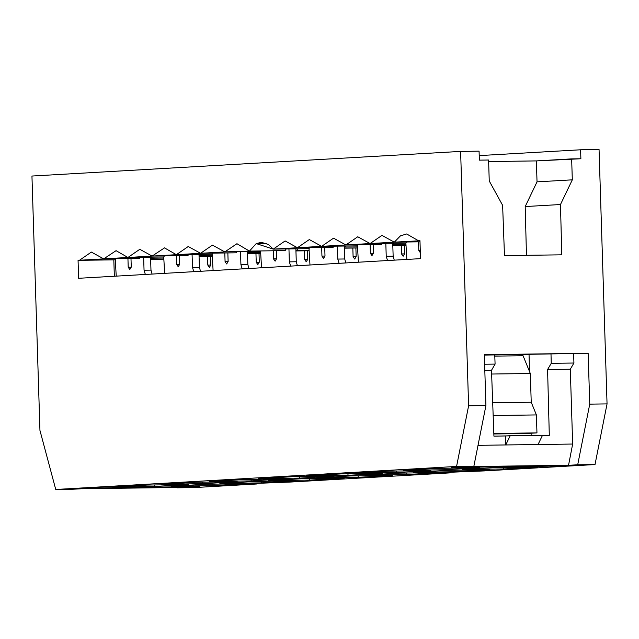 <?xml version="1.0" encoding="UTF-8"?>
<svg xmlns="http://www.w3.org/2000/svg" width="639" height="639" viewBox="0 0 639 639"><rect width="100%" height="100%" fill="white"/><g stroke="black" fill="none" stroke-linecap="round" stroke-linejoin="round"><path stroke-width="0.96" d="M488.587 160.014L489.242 180.965L502.621 205.319L504.475 255.6L502.621 205.319L489.242 180.965L488.587 160.014L479.362 160.141L488.587 160.014M526.464 255.304L525.194 206.557L537.032 181.859L536.377 160.908L488.635 161.563L536.377 160.908L537.032 181.859L525.194 206.557L526.464 255.304M494.754 354.949L495.089 364.094L491.495 370.3L493.923 436.133L542.527 435.263L538.046 444.512L478.02 445.327L505.737 444.952L505.457 435.974L493.923 436.133L491.495 370.3L495.089 364.094L494.754 354.949M484.618 364.238L495.089 364.094L484.618 364.238M484.809 370.388L491.495 370.3L484.809 370.388M542.423 435.471L549.3 435.375L547.583 369.534L551.241 363.327L551.002 354.182L551.241 363.327L573.926 363.024L570.3 369.222L572.656 444.041L568.542 465.264L467.029 466.598L453.674 467.413L467.021 466.646L568.542 465.264L555.195 466.031L568.542 465.264L572.656 444.041L538.046 444.512L572.656 444.041L570.3 369.222L573.926 363.024L573.638 353.878L573.926 363.024L551.241 363.327L547.583 369.534L570.3 369.222L547.583 369.534L549.3 435.375L542.423 435.471M453.674 467.365L555.195 466.031L453.674 467.365M529.044 354.485L529.491 371.475L529.044 354.485M531.097 433.226L531.153 435.415L531.097 433.226M561.785 254.825L560.475 204.528L525.194 206.557L560.475 204.528L572.312 179.831L537.032 181.859L572.312 179.831L571.649 158.879L536.377 160.908L580.883 158.76L580.595 149.782L479.218 155.604L580.595 149.782L599.055 149.526L607.05 403.896L595.013 464.553L484.41 470.911L595.013 464.553L607.05 403.896L599.055 149.526L580.595 149.782L580.883 158.76L571.649 158.879L572.312 179.831L560.475 204.528L561.785 254.825L504.475 255.6L561.785 254.825M418.537 240.775L419.967 240.695L420.526 258.643L419.967 240.695L418.537 240.775L406.684 233.97L400.461 235.839L394.319 242.165L381.97 235.384L370.101 243.555L357.752 236.773L345.883 244.953L333.534 238.163L321.665 246.342L309.316 239.553L297.447 247.732L285.106 240.943L273.228 249.122L308.988 248.635L309.707 247.565L308.988 248.635L273.228 249.122L297.447 247.732L333.207 247.245L297.447 247.732L321.665 246.342L357.425 245.855L321.665 246.342L345.883 244.953L381.643 244.465L345.883 244.953L370.101 243.555L405.861 243.068L370.101 243.555L394.319 242.165L419.999 241.814L394.319 242.165L419.967 240.751M357.489 246.918L344.748 247.085L344.317 246.534L344.748 247.085L357.489 246.918M344.373 248.156L357.521 247.98L344.373 248.156M333.207 247.245L333.917 246.175L333.207 247.245M345.459 246.015L344.748 247.085L345.459 246.015M405.957 245.192L392.809 245.368L405.957 245.192M357.425 245.855L358.136 244.785L357.425 245.855M405.917 244.13L393.185 244.306L392.753 243.755L393.185 244.306L405.917 244.13M381.643 244.465L382.354 243.387L381.643 244.465M393.896 243.235L393.185 244.306L393.896 243.235M405.861 243.068L406.572 241.997L405.861 243.068M285.194 250.608L286.168 248.946L285.194 250.608L249.434 251.095L285.194 250.608M297.702 248.795L296.728 250.456L309.068 250.288L296.728 250.456L297.702 248.795M266.567 243.459L256.231 243.595L249.434 251.095L236.949 243.715L224.792 251.91L260.56 251.423L260.864 250.943L260.56 251.423L224.792 251.91L249.434 251.095L256.231 243.595L273.228 249.122L268.404 244.473L261.383 242.325L256.231 243.595L266.567 243.459M295.937 250.935L309.084 250.76L295.937 250.935M31.95 176.044L39.945 430.422L55.745 489.474L456.573 466.438L468.611 405.781L460.615 151.411L31.95 176.044L460.615 151.411L479.074 151.163L479.362 160.141L479.074 151.163L460.615 151.411L468.611 405.781L485.92 405.549L484.314 354.677L588.144 353.263L589.749 404.136L607.05 403.896L589.749 404.136L588.144 353.263L484.314 354.677L485.92 405.549L468.611 405.781L456.573 466.438L473.874 466.198L485.92 405.549L473.874 466.198L451.565 467.484L473.874 466.198L456.573 466.438L55.745 489.474L39.945 430.422L31.95 176.044M78.621 278.292L78.062 260.337L224.792 251.91L212.452 245.12L200.574 253.3L236.342 252.812L237.053 251.742L236.342 252.812L200.574 253.3L188.233 246.51L176.356 254.689L164.511 247.884L152.138 256.079L139.797 249.298L127.928 257.477L116.074 250.672L103.71 258.867L91.361 252.078L79.492 260.257L78.062 260.337L78.621 278.292L420.526 258.643L78.621 278.292M256.511 483.196L256.535 484.003L194.184 487.589L256.535 484.003L245.711 483.819L290.865 482.03L450.088 472.884L439.257 472.692L484.41 470.911L439.257 472.692L450.088 472.884L290.865 482.03L245.711 483.819L256.535 484.003L256.511 483.196M248.587 251.582L247.876 252.653L260.616 252.485L247.876 252.653L248.587 251.582M114.341 276.24L113.822 259.857L78.062 260.337L113.822 259.857L79.492 260.257L115.252 259.769L115.963 258.699L115.252 259.769L113.822 259.857L114.341 276.24M139.47 258.38L103.71 258.867L139.47 258.38L140.181 257.309L139.47 258.38M151.715 257.15L151.004 258.22L163.744 258.052L151.004 258.22L151.715 257.15M212.212 256.327L199.064 256.503L212.212 256.327M163.688 256.99L127.928 257.477L163.688 256.99L164.399 255.919L163.688 256.99M187.906 255.6L152.138 256.079L187.906 255.6L188.617 254.522L187.906 255.6M200.151 254.37L199.44 255.44L212.18 255.265L199.44 255.44L199.017 254.889L199.44 255.44L200.151 254.37M260.648 253.547L247.501 253.723L260.648 253.547M212.124 254.202L176.356 254.689L212.124 254.202L212.835 253.132L212.124 254.202M247.453 252.101L247.876 252.653L247.453 252.101M82.199 488.707L95.562 487.948L82.215 488.763L183.736 487.381L197.084 486.614L183.736 487.381L82.199 488.707M197.084 486.567L95.562 487.996L197.084 486.567M163.784 259.17L150.636 259.354L163.784 259.17M150.58 257.669L151.004 258.22L150.58 257.669M150.628 259.29L163.776 259.114L150.628 259.29M505.457 435.974L505.737 444.952L510.226 435.702L505.457 435.974M505.737 444.952L538.046 444.512L542.527 435.263L510.226 435.702L505.737 444.952M484.33 355.092L588.144 353.263L484.33 355.092M555.395 466.023L577.704 464.785L589.749 404.136L577.704 464.785L595.013 464.553L577.704 464.785L555.395 466.071L451.565 467.484L555.395 466.023M73.054 489.234L55.745 489.474L73.054 489.234L95.363 487.956L199.192 486.543L176.875 487.821L194.184 487.589L176.787 487.469L199.192 486.543L95.363 487.956L73.054 489.234M403.449 470.328L437.779 468.355L479.306 467.788L444.984 469.761L403.449 470.328L444.984 469.761L479.306 467.788L437.779 468.355L403.449 470.328M462.061 469.529L496.383 467.556L537.91 466.997L503.588 468.97L462.061 469.529L503.588 468.97L537.91 466.997L496.383 467.556L462.061 469.529M355.02 473.116L389.343 471.143L430.87 470.576L396.547 472.548L355.02 473.116L396.547 472.548L430.87 470.576L389.343 471.143L355.02 473.116M413.625 472.317L447.947 470.344L489.482 469.777L455.152 471.75L413.625 472.317L455.152 471.75L489.482 469.777L447.947 470.344L413.625 472.317M358.287 477.317L316.752 477.884L351.075 475.911L392.61 475.344L358.287 477.317L358.04 475.815L358.287 477.317L392.61 475.344L351.075 475.911L316.752 477.884L358.287 477.317M299.675 478.116L258.148 478.683L292.47 476.71L334.005 476.143L299.675 478.116L299.435 476.614L299.675 478.116L334.005 476.143L292.47 476.71L258.148 478.683L299.675 478.116M348.111 475.328L306.584 475.895L340.906 473.922L382.441 473.355L348.111 475.328L347.872 473.826L348.111 475.328L382.441 473.355L340.906 473.922L306.584 475.895L348.111 475.328M406.716 474.529L365.188 475.096L399.511 473.124L441.046 472.564L406.716 474.529L406.476 473.028L406.716 474.529L441.046 472.564L399.511 473.124L365.188 475.096L406.716 474.529M161.276 484.25L195.598 482.277L237.133 481.71L202.811 483.683L161.276 484.25L202.811 483.683L237.133 481.71L195.598 482.277L161.276 484.25M219.88 483.451L254.21 481.479L295.737 480.911L261.415 482.884L219.88 483.451L261.415 482.884L295.737 480.911L254.21 481.479L219.88 483.451M112.839 487.03L147.17 485.057L188.697 484.49L154.374 486.463L112.839 487.03L154.374 486.463L188.697 484.49L147.17 485.057L112.839 487.03M171.452 486.231L205.774 484.258L247.301 483.691L212.979 485.664L171.452 486.231L212.979 485.664L247.301 483.691L205.774 484.258L171.452 486.231M302.638 478.691L344.173 478.124L309.851 480.097L268.316 480.664L302.638 478.691L268.316 480.664L309.851 480.097L344.173 478.124L302.638 478.691M244.034 479.49L285.569 478.923L251.247 480.895L209.712 481.463L244.034 479.49L209.712 481.463L251.247 480.895L285.569 478.923L244.034 479.49M525.522 433.546L493.843 433.977L536.96 432.883L493.827 433.474L536.96 432.883L525.522 433.546M494.802 356.123L523.077 355.739L494.802 356.123M450.064 472.069L450.088 472.884L450.064 472.069M444.744 468.259L444.984 469.761L444.744 468.259M503.348 467.46L503.588 468.97L503.348 467.46M396.308 471.047L396.547 472.548L396.308 471.047M454.912 470.248L455.152 471.75L454.912 470.248M202.571 482.181L202.811 483.683L202.571 482.181M261.175 481.383L261.415 482.884L261.175 481.383M154.135 484.961L154.374 486.463L154.135 484.961M212.739 484.162L212.979 485.664L212.739 484.162M309.611 478.595L309.851 480.097L309.611 478.595M250.999 479.394L251.247 480.895L250.999 479.394M115.276 259.73L116.234 276.136L115.276 259.73M145.357 274.458L144.047 270.209L143.647 257.261L144.047 270.209L145.357 274.458M130.987 258.491L131.259 267.046L129.805 269.53L128.207 267.222L127.936 258.539L128.207 267.222L129.805 269.53L131.259 267.046L130.987 258.491M150.564 257.166L150.972 270.113L152.082 274.075L150.972 270.113L144.047 270.209L150.972 270.113L150.564 257.166M212.148 254.162L213.107 270.569L212.148 254.162M242.229 268.891L240.919 264.642L240.512 251.694L240.919 264.642L242.229 268.891M227.859 252.924L228.123 261.479L226.677 263.963L225.08 261.655L224.8 252.972L225.08 261.655L226.677 263.963L228.123 261.479L227.859 252.924M247.437 251.598L247.844 264.546L248.954 268.508L247.844 264.546L240.919 264.642L247.844 264.546L247.437 251.598M309.012 248.595L309.979 265.001L309.012 248.595M339.101 263.324L337.791 259.075L337.384 246.127L337.791 259.075L339.101 263.324M324.732 247.365L324.995 255.912L323.55 258.396L321.944 256.087L321.673 247.405L321.944 256.087L323.55 258.396L324.995 255.912L324.732 247.365M344.301 246.031L344.709 258.979L345.827 262.941L344.709 258.979L337.791 259.075L344.709 258.979L344.301 246.031M405.885 243.036L406.843 259.434L405.885 243.036M420.414 252.828L418.817 250.52L418.545 241.838L418.817 250.52L420.414 252.828M259.019 253.563L259.282 262.118L257.837 264.602L256.231 262.294L255.959 253.611L256.231 262.294L259.29 262.254L256.231 262.294L257.837 264.602L259.282 262.118L259.019 253.563M355.883 247.996L356.155 256.551L354.701 259.035L353.103 256.726L352.832 248.044L353.103 256.726L356.155 256.686L353.103 256.726L354.701 259.035L356.155 256.551L355.883 247.996M404.319 245.216L404.591 253.771L403.137 256.247L401.54 253.947L401.268 245.256L401.54 253.947L404.591 253.899L401.54 253.947L403.137 256.247L404.591 253.771L404.319 245.216M307.455 250.784L307.718 259.338L306.273 261.814L304.667 259.514L304.396 250.823L304.667 259.514L307.718 259.466L304.667 259.514L306.273 261.814L307.718 259.338L307.455 250.784M210.582 256.351L210.846 264.905L209.4 267.382L207.803 265.073L207.523 256.391L207.803 265.073L210.854 265.033L207.803 265.073L209.4 267.382L210.846 264.905L210.582 256.351M357.449 245.815L358.415 262.214L357.449 245.815M387.538 260.544L386.228 256.295L385.82 243.347L386.228 256.295L387.538 260.544M373.16 244.577L373.432 253.132L371.978 255.608L370.38 253.308L370.109 244.617L370.38 253.308L371.978 255.608L373.432 253.132L373.16 244.577M392.737 243.251L393.145 256.199L394.255 260.153L393.145 256.199L386.228 256.295L393.145 256.199L392.737 243.251M260.584 251.383L261.543 267.781L260.584 251.383M290.665 266.112L289.355 261.862L288.948 248.906L289.355 261.862L290.665 266.112M276.312 250.736L276.559 258.699L275.113 261.175L273.508 258.875L273.252 250.776L273.508 258.875L275.113 261.175L276.559 258.699L276.312 250.736M295.873 248.819L296.28 261.766L297.391 265.72L296.28 261.766L289.355 261.862L296.28 261.766L295.873 248.819M163.712 256.95L164.67 273.348L163.712 256.95M193.793 271.679L192.483 267.429L192.075 254.474L192.483 267.429L193.793 271.679M179.423 255.712L179.695 264.266L178.241 266.743L176.644 264.442L176.372 255.752L176.644 264.442L178.241 266.743L179.695 264.266L179.423 255.712M199.001 254.386L199.408 267.334L200.518 271.287L199.408 267.334L192.483 267.429L199.408 267.334L199.001 254.386M491.639 374.031L530.322 373.511L523.077 355.739L530.322 373.511L531.225 402.235L536.393 414.927L536.96 432.883L536.393 414.927L493.164 415.518L536.393 414.927L531.225 402.235L492.693 402.762L531.225 402.235L530.322 373.511L491.639 374.031M131.259 267.182L128.207 267.222L131.259 267.182M228.131 261.615L225.08 261.655L228.131 261.615M324.995 256.047L321.944 256.087L324.995 256.047M420.27 250.504L418.817 250.52L420.27 250.504M373.432 253.268L370.38 253.308L373.432 253.268M276.567 258.827L273.508 258.875L276.567 258.827M179.695 264.394L176.644 264.442L179.695 264.394"/></g></svg>
